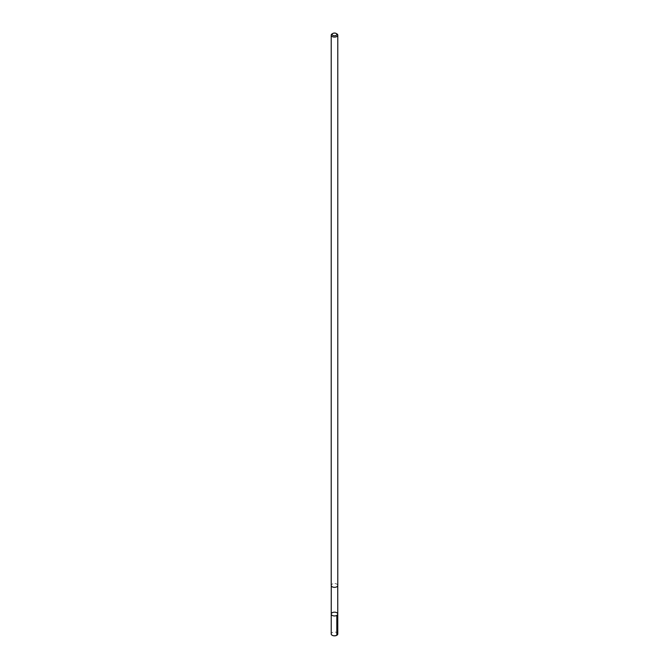 <?xml version="1.0" encoding="UTF-8"?>
<svg xmlns="http://www.w3.org/2000/svg" width="669" height="669" viewBox="0 0 669 669"><rect width="100%" height="100%" fill="white"/><g stroke="black" fill="none" stroke-linecap="round" stroke-linejoin="round"><path stroke-width="0.5" stroke-dasharray="3.35 2.51" d="M337.786 633.936A3.286 1.898 0 0 0 337.745 633.652A3.286 1.898 0 0 0 334.249 632.046A3.286 1.898 0 0 0 331.214 633.936M337.711 585.158A3.245 1.873 0 0 0 334.257 583.569A3.245 1.873 0 0 0 331.255 585.442A3.245 1.873 0 0 0 331.289 585.718A3.245 1.873 0 0 0 334.743 587.307A3.245 1.873 0 0 0 337.745 585.442A3.245 1.873 0 0 0 337.711 585.158M331.23 614.058A3.27 1.89 180 0 1 334.257 612.177A3.27 1.89 180 0 1 337.728 613.774M337.786 585.442A3.286 1.898 0 0 0 334.5 583.544A3.286 1.898 0 0 0 331.214 585.442M336.825 33.835A3.286 1.898 0 0 0 332.175 33.835M336.825 635.282L334.5 635.55"/><path stroke-width="1" d="M337.728 613.774A3.27 1.89 180 0 1 337.77 614.058A3.27 1.89 180 0 1 334.5 615.948A3.27 1.89 180 0 1 331.23 614.058A3.27 1.89 180 0 1 334.257 612.177A3.27 1.89 180 0 1 337.728 613.774A3.27 1.89 180 0 1 337.77 614.058A3.27 1.89 180 0 1 334.5 615.948A3.27 1.89 180 0 1 331.23 614.058L331.214 633.936A3.286 1.898 0 0 0 331.255 634.22A3.286 1.898 0 0 0 334.751 635.826A3.286 1.898 0 0 0 337.786 633.936L337.745 585.726M332.844 33.45L332.175 33.835A3.286 1.898 0 0 0 331.214 35.181L331.214 585.442A3.286 1.898 0 0 0 331.255 585.726A3.286 1.898 0 0 0 334.751 587.332A3.286 1.898 0 0 0 337.786 585.442L337.786 35.181A3.286 1.898 0 0 0 336.825 33.835L336.156 33.45A2.333 1.346 0 0 0 332.844 33.45A2.333 1.346 0 0 0 332.192 34.604A2.333 1.346 0 0 0 335.554 35.608A2.333 1.346 0 0 0 336.156 33.45M331.214 35.181A3.286 1.898 0 0 0 331.255 35.465A3.286 1.898 0 0 0 334.751 37.071A3.286 1.898 0 0 0 337.786 35.181M336.808 615.396L336.825 635.282M331.255 585.726L331.23 614.058"/></g></svg>
